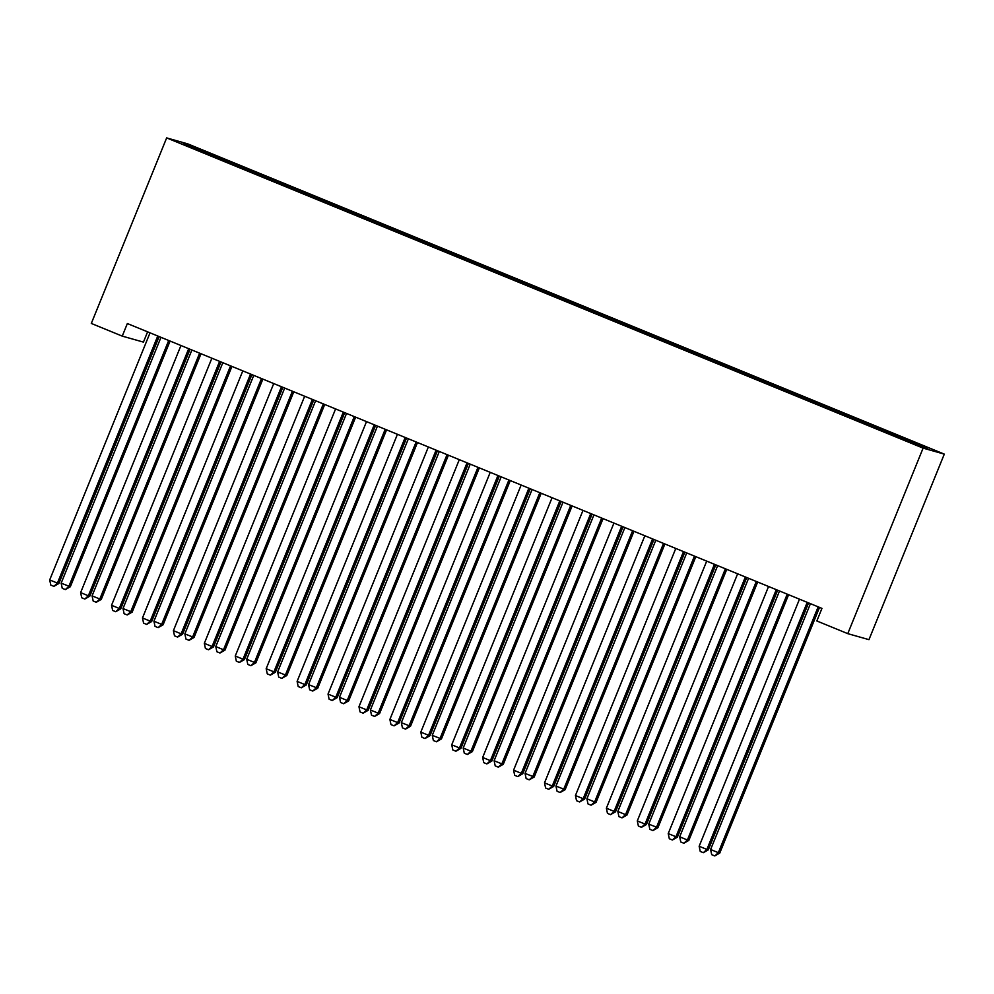 <?xml version="1.0" encoding="UTF-8"?>
<svg xmlns="http://www.w3.org/2000/svg" width="994" height="994" viewBox="0 0 994 994"><rect width="100%" height="100%" fill="white"/><g stroke="black" fill="none" stroke-linecap="round" stroke-linejoin="round"><path stroke-width="1.49" d="M147.609 331.847L143.434 342.11L122.25 336.121L91.311 323.435L166.657 137.905L187.841 143.906L944.3 454.121L923.103 448.12L166.657 137.905M122.25 336.121L127.356 323.535L821.951 608.39L816.844 620.964L847.77 633.65L868.967 639.651L944.3 454.121M192.24 147.609L191.867 146.342L183.045 143.844L215.027 157.214L883.032 431.16L919.09 445.697L927.911 448.182L895.917 434.813L227.912 160.866L227.353 162.27M191.867 146.342L227.912 160.866M244.437 167.899L243.89 168.794M256.812 172.968L256.129 174.074M275.363 180.585L274.816 181.48M287.738 185.654L287.055 186.76M306.289 193.271L305.742 194.165M318.664 198.34L317.981 199.434M337.214 205.944L336.668 206.839M349.59 211.026L348.906 212.12M368.14 218.63L367.594 219.525M380.516 223.7L379.832 224.806M399.066 231.316L398.519 232.211M411.441 236.386L410.758 237.491M429.992 244.002L429.445 244.884M442.367 249.072L441.684 250.165M460.918 256.676L460.371 257.57M473.293 261.757L472.61 262.851M491.844 269.362L491.297 270.256M504.219 274.431L503.536 275.537M522.769 282.048L522.223 282.942M535.145 287.117L534.461 288.223M553.695 294.721L553.149 295.616M566.071 299.803L565.387 300.896M584.634 307.407L584.074 308.302M596.996 312.476L596.313 313.582M615.559 320.093L615 320.987M627.922 325.162L627.239 326.268M646.485 332.779L645.926 333.673M658.848 337.848L658.165 338.954M677.411 345.452L676.852 346.347M689.774 350.534L689.091 351.627M708.337 358.138L707.778 359.033M720.7 363.208L720.016 364.313M739.263 370.824L738.704 371.719M751.626 375.894L750.942 376.999M770.188 383.51L769.629 384.405M782.551 388.579L781.868 389.673M801.114 396.184L800.555 397.078M813.477 401.265L812.794 402.359M832.04 408.869L831.481 409.764M844.403 413.939L843.72 415.045M862.966 421.555L862.407 422.45M875.329 426.625L874.645 427.731M893.892 434.241L893.333 435.136M847.77 633.65L923.103 448.12M225.887 160.295L225.203 161.388M877.367 427.196L876.795 428.6M846.441 414.523L845.869 415.927M815.515 401.837L814.943 403.241M784.589 389.151L784.017 390.555M753.663 376.465L753.092 377.882M722.737 363.792L722.166 365.196M691.812 351.106L691.24 352.51M660.886 338.42L660.314 339.824M629.96 325.746L629.388 327.15M599.034 313.06L598.463 314.464M568.108 300.374L567.537 301.778M537.182 287.688L536.611 289.092M506.257 275.015L505.685 276.419M475.331 262.329L474.759 263.733M444.405 249.643L443.833 251.047M413.479 236.957L412.908 238.361M382.553 224.284L381.982 225.688M351.627 211.598L351.056 213.002M320.702 198.912L320.13 200.316M289.763 186.226L289.204 187.63M258.838 173.552L258.278 174.956M799.251 599.096L799.251 599.084A3.392 3.342 -74.2 0 1 799.002 600.364L699.155 846.254L706.883 849.435L708.312 849.833L808.159 603.93A3.392 3.342 -74.2 0 1 808.756 602.973M807.513 602.463L807.426 602.451A3.392 3.342 -74.2 0 0 806.73 603.532L706.883 849.435L703.33 852.69L700.236 851.423L699.155 846.254M708.312 849.833L703.33 852.69M810.433 603.669L710.611 849.497L718.339 852.666L719.768 853.076L819.528 607.396M719.768 853.076L714.785 855.933L718.339 852.666L818.161 606.837M714.785 855.933L711.692 854.666L710.611 849.497M768.325 586.41L768.325 586.398A3.392 3.342 -74.2 0 1 768.076 587.678L668.229 833.581L675.957 836.749L677.386 837.147L777.233 591.256A3.392 3.342 -74.2 0 1 777.817 590.299M776.587 589.79L776.5 589.765A3.392 3.342 -74.2 0 0 775.805 590.846L675.957 836.749L672.404 840.005L669.31 838.737L668.229 833.581M677.386 837.147L672.404 840.005M737.399 573.724L737.399 573.712A3.392 3.342 -74.2 0 1 737.15 574.992L637.303 820.895L645.031 824.063L646.46 824.473L746.308 578.57A3.392 3.342 -74.2 0 1 746.892 577.613M745.662 577.104L745.575 577.079A3.392 3.342 -74.2 0 0 744.879 578.16L645.031 824.063L641.478 827.319L638.384 826.051L637.303 820.895M646.46 824.473L641.478 827.319M779.507 590.983L679.685 836.824L687.413 839.992L688.842 840.39L788.602 594.71M688.842 840.39L683.86 843.247L687.413 839.992L787.236 594.151M683.86 843.247L680.766 841.98L679.685 836.824M748.581 578.297L648.759 824.138L657.916 827.716L757.676 582.037M657.916 827.716L652.934 830.562L656.487 827.306L756.31 581.465M652.934 830.562L649.84 829.294L648.759 824.138M706.473 561.051L706.473 561.038A3.392 3.342 -74.2 0 1 706.225 562.306L606.377 808.209L614.106 811.377L615.534 811.787L715.382 565.884A3.392 3.342 -74.2 0 1 715.966 564.927M714.661 564.393L714.649 564.393A3.392 3.342 -74.2 0 0 713.953 565.487L614.106 811.377L610.552 814.645L607.458 813.378L606.377 808.209M615.534 811.787L610.552 814.645M675.547 548.365L675.547 548.353A3.392 3.342 -74.2 0 1 675.299 549.632L575.439 795.523L583.18 798.704L584.609 799.101L684.456 553.198A3.392 3.342 -74.2 0 1 685.04 552.242M683.81 551.745L683.723 551.72A3.392 3.342 -74.2 0 0 683.027 552.801L583.18 798.704L579.626 801.959L576.532 800.692L575.439 795.523M584.609 799.101L579.626 801.959M717.656 565.623L617.833 811.452L625.561 814.62L626.99 815.03L726.751 569.351M626.99 815.03L622.008 817.876L625.561 814.62L725.384 568.792M622.008 817.876L618.914 816.608L617.833 811.452M686.73 552.937L586.907 798.766L594.636 801.947L596.065 802.344L695.825 556.665M596.065 802.344L591.082 805.202L594.636 801.947L694.458 556.106M591.082 805.202L587.988 803.935L586.907 798.766M652.809 539.021L652.797 539.034A3.392 3.342 -74.2 0 0 652.101 540.115L552.254 786.018L544.513 782.85L644.373 536.946A3.392 3.342 -74.2 0 0 644.621 535.679L644.621 535.667M654.114 539.568A3.392 3.342 -74.2 0 0 653.53 540.525L553.683 786.428L552.254 786.018L548.7 789.273L545.607 788.006L544.513 782.85M553.683 786.428L548.7 789.273M655.804 540.251L555.969 786.092L565.139 789.658L664.899 543.979M565.139 789.658L560.156 792.516L563.71 789.261L663.532 543.42M560.156 792.516L557.062 791.249L555.969 786.092M613.696 522.993L613.696 522.981A3.392 3.342 -74.2 0 1 613.447 524.26L513.587 770.164L521.328 773.332L522.757 773.742L622.604 527.839A3.392 3.342 -74.2 0 1 623.188 526.882M621.958 526.373L621.871 526.348A3.392 3.342 -74.2 0 0 621.175 527.429L521.328 773.332L517.775 776.587L514.681 775.32L513.587 770.164M522.757 773.742L517.775 776.587M624.878 527.566L525.043 773.407L534.213 776.985L633.973 531.305M534.213 776.985L529.23 779.83L532.784 776.575L632.606 530.746M529.23 779.83L526.137 778.563L525.043 773.407M582.77 510.32L582.77 510.307A3.392 3.342 -74.2 0 1 582.521 511.575L482.662 757.478L490.402 760.646L491.831 761.056L591.678 515.153A3.392 3.342 -74.2 0 1 592.262 514.196M591.032 513.687L590.945 513.662A3.392 3.342 -74.2 0 0 590.25 514.755L490.402 760.646L486.849 763.914L483.755 762.646L482.662 757.478M491.831 761.056L486.849 763.914M551.844 497.634L551.844 497.621A3.392 3.342 -74.2 0 1 551.595 498.901L451.736 744.804L459.476 747.973L460.905 748.37L560.753 502.467A3.392 3.342 -74.2 0 1 561.337 501.51M560.032 500.976L560.02 500.988A3.392 3.342 -74.2 0 0 559.324 502.069L459.476 747.973L455.923 751.228L452.829 749.961L451.736 744.804M460.905 748.37L455.923 751.228M520.918 484.948L520.918 484.935A3.392 3.342 -74.2 0 1 520.67 486.215L420.81 732.118L428.551 735.287L429.98 735.697L529.827 489.793A3.392 3.342 -74.2 0 1 530.411 488.837M529.181 488.327L529.094 488.302A3.392 3.342 -74.2 0 0 528.398 489.383L428.551 735.287L424.997 738.542L421.903 737.275L420.81 732.118M429.98 735.697L424.997 738.542M489.992 472.262L489.992 472.262A3.392 3.342 -74.2 0 1 489.744 473.529L389.884 719.432L397.625 722.601L399.054 723.011L498.901 477.108A3.392 3.342 -74.2 0 1 499.485 476.151M498.255 475.641L498.168 475.617A3.392 3.342 -74.2 0 0 497.472 476.698L397.625 722.601L394.071 725.856L390.977 724.589L389.884 719.432M399.054 723.011L394.071 725.856M459.066 459.588L459.066 459.576A3.392 3.342 -74.2 0 1 458.818 460.843L358.958 706.746L366.699 709.915L368.128 710.325L467.975 464.422A3.392 3.342 -74.2 0 1 468.559 463.465M467.317 462.956L467.242 462.943A3.392 3.342 -74.2 0 0 466.546 464.024L366.699 709.915L363.145 713.183L360.052 711.915L358.958 706.746M368.128 710.325L363.145 713.183M436.329 450.245L436.316 450.257A3.392 3.342 -74.2 0 0 435.62 451.338L335.773 697.241L328.032 694.073L427.88 448.17A3.392 3.342 -74.2 0 0 428.141 446.902L428.141 446.89M437.633 450.791A3.392 3.342 -74.2 0 0 437.049 451.748L337.202 697.639L335.773 697.241L332.22 700.497L329.126 699.229L328.032 694.073M337.202 697.639L332.22 700.497M397.215 434.216L397.215 434.204A3.392 3.342 -74.2 0 1 396.954 435.484L297.107 681.387L304.835 684.555L306.276 684.965L406.124 439.062A3.392 3.342 -74.2 0 1 406.708 438.106M405.403 437.559L405.39 437.571A3.392 3.342 -74.2 0 0 404.695 438.652L304.835 684.555L301.294 687.811L298.2 686.543L297.107 681.387M306.276 684.965L301.294 687.811M366.289 421.531L366.289 421.531A3.392 3.342 -74.2 0 1 366.028 422.798L266.181 668.701L273.909 671.869L275.35 672.279L375.198 426.376A3.392 3.342 -74.2 0 1 375.782 425.42M374.539 424.91L374.465 424.885A3.392 3.342 -74.2 0 0 373.769 425.966L273.909 671.869L270.368 675.137L267.274 673.857L266.181 668.701M275.35 672.279L270.368 675.137M335.363 408.857L335.363 408.845A3.392 3.342 -74.2 0 1 335.102 410.124L235.255 656.015L242.983 659.196L244.425 659.594L344.272 413.69A3.392 3.342 -74.2 0 1 344.856 412.734M343.613 412.224L343.539 412.212A3.392 3.342 -74.2 0 0 342.843 413.293L242.983 659.196L239.442 662.451L236.348 661.184L235.255 656.015M244.425 659.594L239.442 662.451M304.437 396.171L304.437 396.159A3.392 3.342 -74.2 0 1 304.176 397.438L204.329 643.342L212.057 646.51L213.499 646.908L313.346 401.017A3.392 3.342 -74.2 0 1 313.93 400.06M312.688 399.551L312.613 399.526A3.392 3.342 -74.2 0 0 311.917 400.607L212.057 646.51L208.516 649.765L205.423 648.498L204.329 643.342M213.499 646.908L208.516 649.765M273.512 383.485L273.512 383.473A3.392 3.342 -74.2 0 1 273.251 384.753L173.403 630.656L181.132 633.824L182.573 634.234L282.42 388.331A3.392 3.342 -74.2 0 1 283.004 387.374M281.762 386.865L281.687 386.84A3.392 3.342 -74.2 0 0 280.991 387.921L181.132 633.824L177.591 637.079L174.497 635.812L173.403 630.656M182.573 634.234L177.591 637.079M242.586 370.799L242.586 370.799A3.392 3.342 -74.2 0 1 242.325 372.067L142.477 617.97L150.206 621.138L151.647 621.548L251.494 375.645A3.392 3.342 -74.2 0 1 252.078 374.688M250.836 374.179L250.761 374.154A3.392 3.342 -74.2 0 0 250.066 375.235L150.206 621.138L146.665 624.406L143.571 623.126L142.477 617.97M151.647 621.548L146.665 624.406M219.836 361.468L219.836 361.481A3.392 3.342 -74.2 0 0 219.14 362.562L119.28 608.465L111.552 605.284L211.399 359.393A3.392 3.342 -74.2 0 0 211.66 358.126L211.66 358.113M221.153 362.002A3.392 3.342 -74.2 0 0 220.569 362.959L120.721 608.862L119.28 608.465L115.739 611.72L112.645 610.453L111.552 605.284M120.721 608.862L115.739 611.72M180.734 345.44L180.734 345.427A3.392 3.342 -74.2 0 1 180.473 346.707L80.626 592.61L88.354 595.779L89.795 596.176L189.643 350.286A3.392 3.342 -74.2 0 1 190.227 349.329M188.984 348.819L188.91 348.795A3.392 3.342 -74.2 0 0 188.214 349.876L88.354 595.779L84.813 599.034L81.719 597.767L80.626 592.61M89.795 596.176L84.813 599.034M593.94 514.892L494.117 760.721L501.858 763.889L503.287 764.299L603.047 518.619M503.287 764.299L498.305 767.157L501.858 763.889L601.681 518.06M498.305 767.157L495.211 765.877L494.117 760.721M563.014 502.206L463.192 748.035L470.932 751.216L472.361 751.613L572.122 505.934M472.361 751.613L467.379 754.471L470.932 751.216L570.755 505.374M467.379 754.471L464.285 753.203L463.192 748.035M532.088 489.52L432.266 735.361L441.435 738.927L541.196 493.26M441.435 738.927L436.453 741.785L440.007 738.53L539.829 492.689M436.453 741.785L433.359 740.518L432.266 735.361M501.162 476.834L401.34 722.675L410.51 726.254L510.27 480.574M410.51 726.254L405.527 729.099L409.081 725.844L508.903 480.015M405.527 729.099L402.433 727.832L401.34 722.675M470.237 464.161L370.414 709.989L378.155 713.158L379.584 713.568L479.344 467.888M379.584 713.568L374.601 716.425L378.155 713.158L477.977 467.329M374.601 716.425L371.507 715.158L370.414 709.989M439.311 451.475L339.488 697.303L347.229 700.484L348.658 700.882L448.418 455.202M348.658 700.882L343.675 703.74L347.229 700.484L447.051 454.643M343.675 703.74L340.582 702.472L339.488 697.303M408.385 438.789L308.562 684.63L317.732 688.208L417.492 442.529M317.732 688.208L312.75 691.054L316.303 687.798L416.126 441.957M312.75 691.054L309.656 689.786L308.562 684.63M377.459 426.103L277.637 671.944L286.806 675.522L386.567 429.843M286.806 675.522L281.824 678.368L285.365 675.112L385.2 429.284M281.824 678.368L278.73 677.1L277.637 671.944M346.533 413.429L246.711 659.258L254.439 662.426L255.88 662.836L355.641 417.157M255.88 662.836L250.898 665.694L254.439 662.426L354.274 416.598M250.898 665.694L247.804 664.427L246.711 659.258M315.607 400.744L215.785 646.572L223.513 649.753L224.955 650.151L324.715 404.471M224.955 650.151L219.972 653.008L223.513 649.753L323.336 403.912M219.972 653.008L216.878 651.741L215.785 646.572M284.682 388.058L184.859 633.899L194.029 637.477L293.789 391.798M194.029 637.477L189.046 640.322L192.587 637.067L292.41 391.226M189.046 640.322L185.953 639.055L184.859 633.899M253.756 375.384L153.933 621.213L161.662 624.381L163.103 624.791L262.863 379.112M163.103 624.791L158.121 627.636L161.662 624.381L261.484 378.552M158.121 627.636L155.027 626.369L153.933 621.213M222.83 362.698L123.007 608.527L130.736 611.695L132.177 612.105L231.937 366.426M132.177 612.105L127.195 614.963L130.736 611.695L230.558 365.867M127.195 614.963L124.101 613.696L123.007 608.527M191.904 350.012L92.082 595.853L99.81 599.022L101.251 599.419L201.012 353.74M101.251 599.419L96.269 602.277L99.81 599.022L199.632 353.181M96.269 602.277L93.175 601.01L92.082 595.853M149.808 332.754L149.808 332.741A3.392 3.342 -74.2 0 1 149.547 334.021L49.7 579.924L57.428 583.093L58.87 583.503L158.717 337.6A3.392 3.342 -74.2 0 1 159.301 336.643M158.058 336.134L157.984 336.109A3.392 3.342 -74.2 0 0 157.276 337.19L57.428 583.093L53.887 586.348L50.793 585.081L49.7 579.924M58.87 583.503L53.887 586.348M160.978 337.326L61.156 583.167L70.326 586.746L170.073 341.066M70.326 586.746L65.343 589.591L68.884 586.336L168.707 340.495M65.343 589.591L62.249 588.324L61.156 583.167M806.73 603.532L808.159 603.93M775.805 590.846L777.233 591.256M744.879 578.16L746.308 578.57M713.953 565.487L715.382 565.884M683.027 552.801L684.456 553.198M652.101 540.115L653.53 540.525M621.175 527.429L622.604 527.839M590.25 514.755L591.678 515.153M559.324 502.069L560.753 502.467M528.398 489.383L529.827 489.793M497.472 476.698L498.901 477.108M466.546 464.024L467.975 464.422M435.62 451.338L437.049 451.748M404.695 438.652L406.124 439.062M373.769 425.966L375.198 426.376M342.843 413.293L344.272 413.69M311.917 400.607L313.346 401.017M280.991 387.921L282.42 388.331M250.066 375.235L251.494 375.645M219.14 362.562L220.569 362.959M188.214 349.876L189.643 350.286M157.276 337.19L158.717 337.6"/></g></svg>
